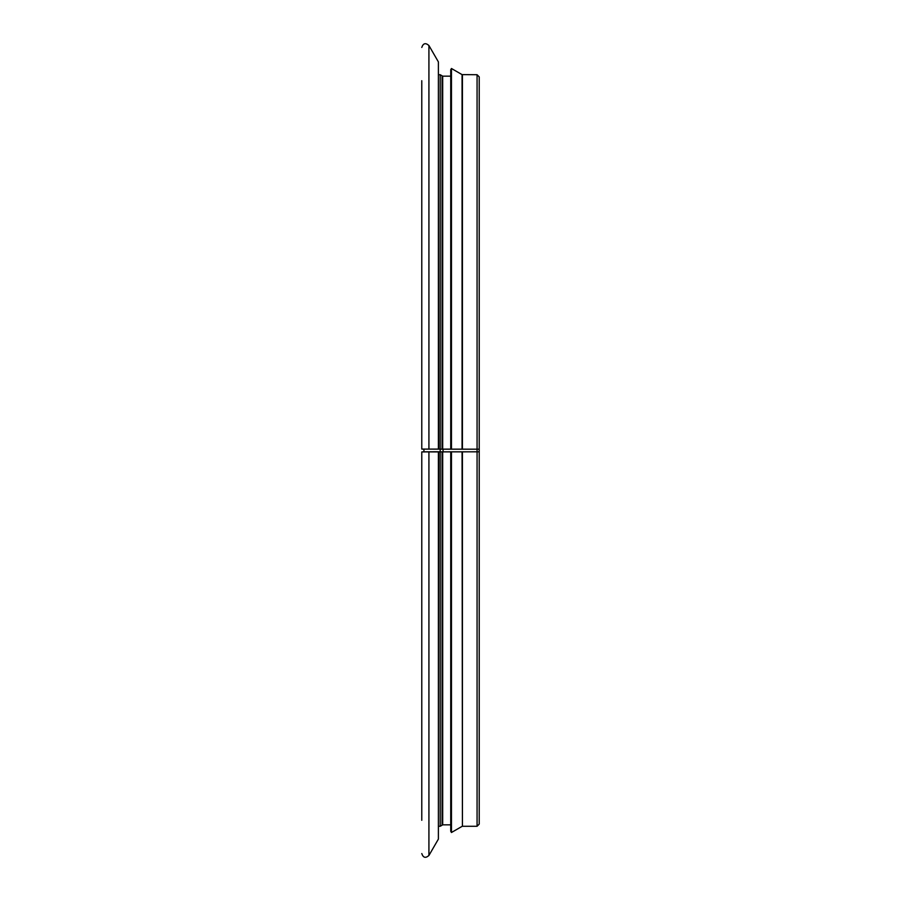 <?xml version="1.0" encoding="UTF-8"?>
<svg xmlns="http://www.w3.org/2000/svg" width="901" height="901" viewBox="0 0 901 901"><rect width="100%" height="100%" fill="white"/><g stroke="black" fill="none" stroke-linecap="round" stroke-linejoin="round"><path stroke-width="1.35" d="M450.737 451.829L421.781 451.908L479.219 451.806L451.457 451.829L451.457 832.501L450.737 831.263L450.737 451.829L451.457 451.829M442.076 449.194L442.076 75.797L440.206 74.715L440.206 449.194L479.219 449.194L421.781 449.092L477.068 449.205L440.206 449.194L440.206 451.784L423.211 451.795L440.206 451.784L440.206 826.285L442.695 824.843L450.737 824.843M450.737 69.737L450.737 449.171L451.457 449.171L451.457 68.499L450.737 69.737M462.427 451.806L462.427 826.285L477.068 826.285L477.068 449.194L451.457 449.171M462.067 449.194L462.067 74.625L477.068 74.715L477.068 449.194L450.737 449.171M421.781 451.908L421.781 820.293M421.781 80.707L421.781 449.092M442.695 451.806L442.695 824.843M442.076 75.797L442.695 76.157L442.695 449.194M442.076 451.806L442.076 825.203M438.393 451.851L438.393 839.09L438.674 451.851M438.674 449.149L438.393 61.91L438.393 449.149M428.921 451.919L428.921 855.477C425.587 858.416 423.2 857.786 421.781 853.562M438.393 61.91L428.921 45.523L428.921 449.081M423.932 451.784L423.932 449.216M443.078 451.795L443.078 449.205M462.427 74.715L462.427 449.194M462.067 451.806L462.427 826.285M442.695 76.157L450.737 76.157M438.674 826.285L440.206 826.285M438.674 74.715L440.206 74.715M438.393 839.09L428.921 855.477M428.921 45.523C425.587 42.584 423.2 43.214 421.781 47.438M477.068 826.285L479.219 824.122L479.219 76.878L477.068 74.715M462.067 74.625L451.457 68.499M462.067 826.375L451.457 832.501"/></g></svg>
